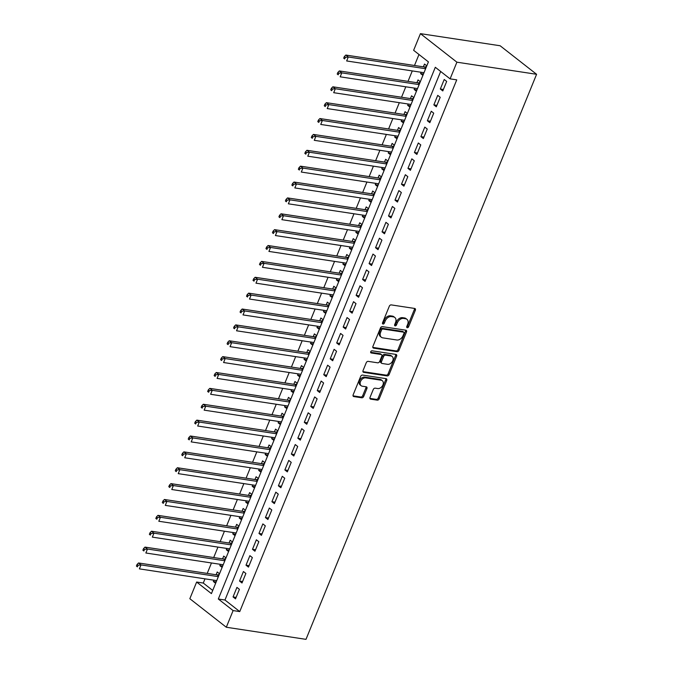 <?xml version="1.0" encoding="UTF-8"?>
<svg xmlns="http://www.w3.org/2000/svg" width="673" height="673" viewBox="0 0 673 673"><rect width="100%" height="100%" fill="white"/><g stroke="black" fill="none" stroke-linecap="round" stroke-linejoin="round"><path stroke-width="1.01" d="M407.258 327.717A1.22 0.866 128 0 0 408.612 326.767L415.367 310.211A1.741 1.237 128 0 0 415.14 308.646A1.741 1.237 128 0 0 414.703 308.461L391.232 304.894A1.741 1.237 128 0 0 389.297 306.257L382.542 322.804A1.22 0.866 128 0 0 384.367 323.082L385.242 320.945A5.577 3.962 128 0 1 391.442 316.588L393.402 316.89A5.577 3.962 128 0 1 394.807 317.479A5.577 3.962 128 0 1 395.539 322.51L394.664 324.647A1.22 0.866 128 0 0 396.49 324.924L397.364 322.788A5.577 3.962 128 0 1 403.573 318.43L405.525 318.733A5.577 3.962 128 0 1 406.929 319.322A5.577 3.962 128 0 1 407.661 324.344L406.786 326.489A1.22 0.866 128 0 0 407.258 327.717M406.685 326.91A1.22 0.866 128 0 0 407.628 325.993L414.383 309.445A1.741 1.237 128 0 0 414.492 308.427M382.441 323.225A1.22 0.866 128 0 0 383.383 322.317L384.258 320.171L385.242 320.945M394.563 325.067A1.22 0.866 128 0 0 395.505 324.159L396.38 322.014L397.364 322.788M370.032 397.39A1.741 1.237 128 0 0 370.259 398.963A1.741 1.237 128 0 0 370.697 399.148L377.284 400.149A1.741 1.237 128 0 0 379.227 398.786L386.723 380.405A1.741 1.237 128 0 0 386.495 378.832A1.741 1.237 128 0 0 386.058 378.647L362.596 375.08A1.741 1.237 128 0 0 360.652 376.443L353.148 394.824A1.741 1.237 128 0 0 353.384 396.397A1.741 1.237 128 0 0 353.821 396.582L361.771 397.793A1.741 1.237 128 0 0 363.706 396.431L366.92 388.565A1.741 1.237 128 0 0 366.692 386.992A1.741 1.237 128 0 0 366.255 386.807L362.31 386.209A4.661 3.306 128 0 1 361.14 385.713A4.661 3.306 128 0 1 360.905 380.733A4.661 3.306 128 0 1 365.708 377.873L381.162 380.22A4.661 3.306 128 0 1 382.331 380.716A4.661 3.306 128 0 1 382.558 385.696A4.661 3.306 128 0 1 377.755 388.557L375.181 388.161A1.741 1.237 128 0 0 373.246 389.524L370.032 397.39M440.664 71.464L224.967 600.022L239.748 611.589L233.11 610.579L226.305 627.244L305.996 639.35L536.591 74.291L500.123 45.756L420.432 33.65L413.634 50.315L428.415 61.882L211.423 593.611L196.642 582.044L189.836 598.709L226.305 627.244M239.748 611.589L456.74 79.86L450.102 78.859L456.9 62.185L536.591 74.291M397.053 351.693A1.741 1.237 128 0 0 398.996 350.33L406.5 331.949A1.741 1.237 128 0 0 406.273 330.376A1.741 1.237 128 0 0 405.827 330.191L382.365 326.632A1.741 1.237 128 0 0 380.43 327.987L372.926 346.376A1.741 1.237 128 0 0 373.153 347.941A1.741 1.237 128 0 0 373.591 348.126L397.053 351.693L396.069 350.919A1.741 1.237 128 0 0 398.012 349.565L405.516 331.175A1.741 1.237 128 0 0 405.626 330.157M396.616 356.177L389.112 374.558A1.741 1.237 128 0 1 387.168 375.921L363.706 372.354A1.741 1.237 128 0 1 363.269 372.169A1.741 1.237 128 0 1 363.041 370.596L366.247 362.73A1.741 1.237 128 0 1 368.19 361.367L377.704 362.814A1.741 1.237 128 0 0 379.639 361.46L381.776 356.236A1.741 1.237 128 0 0 381.541 354.663A1.741 1.237 128 0 0 381.103 354.478L371.202 352.98A1.22 0.866 128 0 1 372.085 350.793L395.943 354.419A1.741 1.237 128 0 1 396.38 354.604A1.741 1.237 128 0 1 396.616 356.177L395.623 355.403L388.128 373.784L389.112 374.558M213.879 580.185L213.341 581.506L216.193 581.935M219.516 573.775L217.228 571.974L216.092 574.759M220.357 564.319L219.819 565.631L222.67 566.06M225.993 557.9L223.705 556.108L222.57 558.884M226.835 548.445L226.296 549.757L229.148 550.186M232.471 542.026L230.183 540.234L229.047 543.01M233.312 532.57L232.774 533.882L235.626 534.32M238.949 526.16L236.66 524.36L235.525 527.136M239.79 516.696L239.251 518.008L242.103 518.446M245.426 510.285L243.138 508.485L242.002 511.27M246.259 500.821L245.729 502.142L248.573 502.571M251.904 494.411L249.616 492.619L248.48 495.395M252.737 484.955L252.207 486.268L255.05 486.697M258.382 478.537L256.093 476.745L254.958 479.521M259.214 469.081L258.684 470.393L261.528 470.831M264.859 462.662L262.571 460.87L261.435 463.647M265.692 453.207L265.162 454.519L268.005 454.956M271.337 446.796L269.049 444.996L267.913 447.772M272.17 437.332L271.64 438.653L274.483 439.082M277.814 430.922L275.526 429.13L274.391 431.906M278.647 421.466L278.117 422.779L280.961 423.208M284.292 415.048L282.004 413.256L280.868 416.032M285.125 405.592L284.595 406.904L287.438 407.333M290.77 399.173L288.481 397.381L287.346 400.157M291.602 389.717L291.072 391.03L293.916 391.467M297.247 383.307L294.959 381.507L293.823 384.283M298.08 373.843L297.55 375.155L300.394 375.593M303.725 367.433L301.437 365.632L300.301 368.417M304.558 357.969L304.028 359.289L306.871 359.719M310.203 351.558L307.914 349.767L306.779 352.543M311.035 342.103L310.505 343.415L313.349 343.844M316.68 335.684L314.384 333.892L313.256 336.668M317.513 326.228L316.975 327.541L319.826 327.978M323.158 319.81L320.861 318.018L319.734 320.794M323.991 310.354L323.452 311.666L326.304 312.104M329.635 303.944L327.339 302.143L326.212 304.928M330.468 294.48L329.93 295.8L332.782 296.229M336.113 288.069L333.816 286.277L332.689 289.054M336.946 278.614L336.407 279.926L339.259 280.355M342.591 272.195L340.294 270.403L339.167 273.179M343.423 262.739L342.885 264.052L345.737 264.489M349.068 256.32L346.772 254.529L345.644 257.305M349.901 246.865L349.363 248.177L352.215 248.615M355.546 240.454L353.249 238.654L352.122 241.43M356.379 230.99L355.84 232.311L358.692 232.74M362.024 224.58L359.727 222.78L358.6 225.564M362.856 215.124L362.318 216.437L365.17 216.866M368.501 208.706L366.205 206.914L365.077 209.69M369.334 199.25L368.796 200.562L371.647 200.991M374.979 192.831L372.682 191.039L371.555 193.816M375.812 183.376L375.273 184.688L378.125 185.125M381.456 176.965L379.16 175.165L378.033 177.941M382.289 167.501L381.751 168.814L384.603 169.251M387.934 161.091L385.637 159.291L384.502 162.075M388.767 151.627L388.228 152.948L391.08 153.377M394.412 145.217L392.115 143.425L390.979 146.201M395.244 135.761L394.706 137.073L397.558 137.502M400.889 129.342L398.593 127.55L397.457 130.326M401.722 119.887L401.184 121.199L404.036 121.636M407.367 113.468L405.07 111.676L403.935 114.452M408.2 104.012L407.661 105.325L410.513 105.762M413.845 97.602L411.548 95.802L410.412 98.578M414.677 88.138L414.139 89.459L416.991 89.888M420.322 81.727L418.026 79.936L416.89 82.712M442.792 90.939L446.679 81.416L444.214 79.49L440.327 89.013L442.792 90.939M436.314 106.814L440.201 97.282L437.736 95.356L433.849 104.879L436.314 106.814M429.837 122.679L433.723 113.157L431.258 111.23L427.372 120.753L429.837 122.679M423.359 138.554L427.246 129.031L424.789 127.104L420.903 136.627L423.359 138.554M416.881 154.428L420.768 144.905L418.312 142.979L414.425 152.502L416.881 154.428M410.404 170.303L414.29 160.78L411.834 158.845L407.947 168.368L410.404 170.303M403.935 186.169L407.813 176.646L405.356 174.719L401.47 184.242L403.935 186.169M397.457 202.043L401.344 192.52L398.879 190.594L394.992 200.117L397.457 202.043M390.979 217.917L394.866 208.394L392.401 206.468L388.514 215.991L390.979 217.917M384.502 233.792L388.388 224.269L385.923 222.334L382.037 231.865L384.502 233.792M378.024 249.658L381.911 240.135L379.446 238.208L375.559 247.731L378.024 249.658M371.546 265.532L375.433 256.009L372.968 254.083L369.082 263.606L371.546 265.532M365.069 281.407L368.955 271.884L366.491 269.957L362.604 279.48L365.069 281.407M358.591 297.281L362.478 287.758L360.013 285.832L356.126 295.354L358.591 297.281M352.114 313.155L356 303.632L353.535 301.697L349.649 311.22L352.114 313.155M345.636 329.021L349.523 319.498L347.058 317.572L343.171 327.095L345.636 329.021M339.158 344.896L343.045 335.373L340.58 333.446L336.693 342.969L339.158 344.896M332.681 360.77L336.567 351.247L334.102 349.321L330.216 358.844L332.681 360.77M326.203 376.644L330.09 367.122L327.625 365.187L323.738 374.71L326.203 376.644M319.725 392.51L323.612 382.987L321.147 381.061L317.261 390.584L319.725 392.51M313.248 408.385L317.134 398.862L314.67 396.935L310.783 406.458L313.248 408.385M306.77 424.259L310.657 414.736L308.192 412.81L304.305 422.333L306.77 424.259M300.293 440.134L304.179 430.611L301.714 428.676L297.828 438.207L300.293 440.134M293.815 456.008L297.702 446.477L295.237 444.55L291.35 454.073L293.815 456.008M287.337 471.874L291.224 462.351L288.759 460.425L284.872 469.947L287.337 471.874M280.86 487.748L284.746 478.225L282.281 476.299L278.395 485.822L280.86 487.748M274.382 503.623L278.269 494.1L275.804 492.173L271.917 501.696L274.382 503.623M267.904 519.497L271.791 509.974L269.326 508.039L265.44 517.562L267.904 519.497M261.427 535.363L265.313 525.84L262.849 523.914L258.962 533.437L261.427 535.363M254.949 551.237L258.836 541.715L256.371 539.788L252.484 549.311L254.949 551.237M248.472 567.112L252.358 557.589L249.893 555.662L246.007 565.185L248.472 567.112M241.994 582.986L245.881 573.463L243.416 571.528L239.529 581.051L241.994 582.986M236.938 587.403L233.051 596.926L235.516 598.852L239.403 589.329L236.938 587.403M418.976 54.496L414.492 65.491M412.28 70.917L408.015 81.357M405.802 86.792L401.537 97.232M399.325 102.666L395.059 113.106M392.847 118.541L388.582 128.98M386.369 134.407L382.104 144.855M379.892 150.281L375.627 160.721M373.414 166.155L369.149 176.595M366.936 182.03L362.671 192.47M360.459 197.896L356.194 208.344M353.981 213.77L349.716 224.21M347.504 229.644L343.238 240.084M341.026 245.519L336.761 255.959M334.548 261.393L330.283 271.833M328.071 277.259L323.806 287.699M321.593 293.134L317.328 303.573M315.115 309.008L310.85 319.448M308.638 324.882L304.373 335.322M302.16 340.748L297.895 351.197M295.683 356.623L291.417 367.063M289.205 372.497L284.94 382.937M282.727 388.371L278.471 398.811M276.25 404.246L271.993 414.686M269.772 420.112L265.515 430.552M263.294 435.986L259.038 446.426M256.817 451.861L252.56 462.301M250.339 467.735L246.082 478.175M243.862 483.601L239.605 494.049M237.384 499.475L233.127 509.915M230.906 515.35L226.65 525.79M224.429 531.224L220.172 541.664M217.951 547.09L213.694 557.538M211.473 562.965L207.217 573.404M204.996 578.839L203.28 583.054L212.718 590.44M426.8 65.853L424.503 64.061L423.367 66.837M421.155 72.272L420.617 73.584L422.913 75.376M414.139 89.459L416.436 91.25M407.661 105.325L409.958 107.125M401.184 121.199L403.48 122.999M394.706 137.073L397.003 138.865M388.228 152.948L390.525 154.74M381.751 168.814L384.047 170.614M375.273 184.688L377.57 186.488M368.796 200.562L371.092 202.354M362.318 216.437L364.615 218.229M355.84 232.311L358.137 234.103M349.363 248.177L351.659 249.977M342.885 264.052L345.182 265.843M336.407 279.926L338.704 281.718M329.93 295.8L332.226 297.592M323.452 311.666L325.749 313.467M316.975 327.541L319.271 329.341M310.505 343.415L312.794 345.207M304.028 359.289L306.316 361.081M297.55 375.155L299.838 376.956M291.072 391.03L293.361 392.83M284.595 406.904L286.883 408.696M278.117 422.779L280.405 424.57M271.64 438.653L273.928 440.445M265.162 454.519L267.45 456.319M258.684 470.393L260.973 472.185M252.207 486.268L254.495 488.06M245.729 502.142L248.017 503.934M239.251 518.008L241.54 519.808M232.774 533.882L235.062 535.683M226.296 549.757L228.584 551.549M219.819 565.631L222.107 567.423M213.341 581.506L215.638 583.298M203.28 583.054L196.642 582.044M450.102 78.859L435.313 67.283L218.321 599.012L233.11 610.579M456.9 62.185L420.432 33.65M224.967 600.022L218.321 599.012M420.617 73.584L423.468 74.013M440.327 89.013L443.389 89.475M433.849 104.879L436.912 105.35M427.372 120.753L430.434 121.216M420.903 136.627L423.956 137.09M414.425 152.502L417.479 152.964M407.947 168.368L411.001 168.839M401.47 184.242L404.523 184.705M394.992 200.117L398.054 200.579M388.514 215.991L391.577 216.454M382.037 231.865L385.099 232.328M375.559 247.731L378.621 248.202M369.082 263.606L372.144 264.068M362.604 279.48L365.666 279.943M356.126 295.354L359.189 295.817M349.649 311.22L352.711 311.692M343.171 327.095L346.233 327.558M336.693 342.969L339.756 343.432M330.216 358.844L333.278 359.306M323.738 374.71L326.8 375.181M317.261 390.584L320.323 391.047M310.783 406.458L313.845 406.921M304.305 422.333L307.368 422.795M297.828 438.207L300.89 438.67M291.35 454.073L294.412 454.544M284.872 469.947L287.935 470.41M278.395 485.822L281.457 486.285M271.917 501.696L274.979 502.159M265.44 517.562L268.502 518.033M258.962 533.437L262.024 533.899M252.484 549.311L255.547 549.774M246.007 565.185L249.069 565.648M239.529 581.051L242.591 581.522M233.051 596.926L236.114 597.397M406.929 319.322L405.945 318.548A5.577 3.962 128 0 0 404.54 317.959L405.525 318.733M396.38 322.014A5.577 3.962 128 0 1 402.58 317.664L404.54 317.959M394.807 317.479L393.823 316.705A5.577 3.962 128 0 0 392.418 316.117L393.402 316.89M384.258 320.171A5.577 3.962 128 0 1 390.458 315.822L392.418 316.117M372.808 347.386L396.069 350.919M403.977 333.387A1.22 0.866 128 0 0 403.506 332.159L382.912 329.03A1.22 0.866 128 0 0 381.549 329.98L380.632 332.235A5.577 3.962 128 0 0 381.364 337.266A5.577 3.962 128 0 0 382.769 337.854L396.843 340A5.577 3.962 128 0 0 403.051 335.642L403.977 333.387M403.817 332.285L402.833 331.511A1.22 0.866 128 0 0 402.521 331.385L403.506 332.159M381.364 337.266L380.38 336.492A5.577 3.962 128 0 1 379.648 331.469L380.565 329.206A1.22 0.866 128 0 1 381.928 328.256L402.521 331.385M362.924 371.614L386.184 375.147A1.741 1.237 128 0 0 388.128 373.784M381.541 354.663L380.556 353.897A1.741 1.237 128 0 0 380.119 353.712L370.63 352.265M387.581 364.32A4.661 3.306 128 0 0 392.384 361.46A4.661 3.306 128 0 0 392.157 356.48A4.661 3.306 128 0 0 390.979 355.983L385.536 355.151A1.741 1.237 128 0 0 383.602 356.513L381.465 361.738A1.741 1.237 128 0 0 381.7 363.302A1.741 1.237 128 0 0 382.138 363.487L387.581 364.32M392.157 356.48L391.164 355.706A4.661 3.306 128 0 0 389.995 355.209L390.979 355.983M381.7 363.302L380.716 362.537A1.741 1.237 128 0 1 380.481 360.964L382.609 355.739A1.741 1.237 128 0 1 384.552 354.385L389.995 355.209M395.623 355.403A1.741 1.237 128 0 0 395.741 354.385M382.331 380.716L381.347 379.942A4.661 3.306 128 0 0 380.169 379.446L381.162 380.22M361.14 385.713L360.148 384.939A4.661 3.306 128 0 1 359.92 379.959A4.661 3.306 128 0 1 364.724 377.099L380.169 379.446M353.039 395.842L360.787 397.02A1.741 1.237 128 0 0 362.722 395.657L365.935 387.791A1.741 1.237 128 0 0 366.045 386.773M369.923 398.408L376.3 399.375A1.741 1.237 128 0 0 378.234 398.012L385.738 379.631A1.741 1.237 128 0 0 385.848 378.613M426.522 66.534L424.974 66.955A1.775 1.262 -52 0 1 424.436 66.997L345.813 55.06L348.278 56.986L346.654 60.957L424.007 72.701M425.622 68.73L348.278 56.986L345.325 57.34L344.34 56.566L343.693 58.156L344.677 58.921L345.325 57.34M344.677 58.921L343.693 58.156M344.34 56.566L345.813 55.06M420.045 82.409L418.497 82.829A1.775 1.262 -52 0 1 417.958 82.872L339.335 70.934L341.8 72.861L340.176 76.823L417.529 88.575M419.144 84.605L341.8 72.861L338.847 73.206L337.863 72.44L337.215 74.022L338.199 74.796L338.847 73.206M338.199 74.796L337.215 74.022M337.863 72.44L339.335 70.934M413.567 98.275L412.019 98.704A1.775 1.262 -52 0 1 411.481 98.746L332.857 86.8L335.322 88.735L333.699 92.697L411.052 104.45M412.667 100.479L335.322 88.735L332.369 89.08L331.385 88.306L330.737 89.896L331.722 90.67L332.369 89.08M331.722 90.67L330.737 89.896M331.385 88.306L332.857 86.8M407.089 114.149L405.541 114.578A1.775 1.262 -52 0 1 405.003 114.612L326.38 102.675L328.845 104.601L327.221 108.572L404.574 120.316M406.189 116.353L328.845 104.601L325.892 104.954L324.908 104.18L324.26 105.77L325.244 106.544L325.892 104.954M325.244 106.544L324.26 105.77M324.908 104.18L326.38 102.675M400.612 130.024L399.064 130.453A1.775 1.262 -52 0 1 398.525 130.486L319.902 118.549L322.367 120.475L320.743 124.446L398.096 136.19M399.712 132.219L322.367 120.475L319.414 120.829L318.43 120.055L317.782 121.645L318.766 122.41L319.414 120.829M318.766 122.41L317.782 121.645M318.43 120.055L319.902 118.549M394.134 145.898L392.586 146.319A1.775 1.262 -52 0 1 392.048 146.361L313.425 134.423L315.889 136.35L314.266 140.321L391.619 152.064M393.234 148.094L315.889 136.35L312.937 136.695L311.952 135.929L311.305 137.511L312.289 138.285L312.937 136.695M312.289 138.285L311.305 137.511M311.952 135.929L313.425 134.423M387.656 161.772L386.109 162.193A1.775 1.262 -52 0 1 385.57 162.235L306.947 150.289L309.412 152.224L307.788 156.186L385.141 167.939M386.756 163.968L309.412 152.224L306.459 152.569L305.475 151.804L304.827 153.385L305.811 154.159L306.459 152.569M305.811 154.159L304.827 153.385M305.475 151.804L306.947 150.289M381.179 177.638L379.631 178.067A1.775 1.262 -52 0 1 379.092 178.109L300.469 166.164L302.934 168.09L301.311 172.061L378.663 183.805M380.279 179.842L302.934 168.09L299.981 168.443L298.997 167.67L298.349 169.26L299.334 170.033L299.981 168.443M299.334 170.033L298.349 169.26M298.997 167.67L300.469 166.164M374.701 193.513L373.153 193.942A1.775 1.262 -52 0 1 372.615 193.975L293.992 182.038L296.457 183.965L294.833 187.935L372.186 199.679M373.801 195.717L296.457 183.965L293.504 184.318L292.519 183.544L291.872 185.134L292.856 185.899L293.504 184.318M292.856 185.899L291.872 185.134M292.519 183.544L293.992 182.038M368.224 209.387L366.676 209.808A1.775 1.262 -52 0 1 366.137 209.85L287.514 197.912L289.979 199.839L288.355 203.81L365.708 215.553M367.323 211.583L289.979 199.839L287.026 200.192L286.042 199.418L285.394 201.008L286.378 201.774L287.026 200.192M286.378 201.774L285.394 201.008M286.042 199.418L287.514 197.912M361.746 225.262L360.198 225.682A1.775 1.262 -52 0 1 359.66 225.724L281.036 213.787L283.501 215.713L281.878 219.676L359.231 231.428M360.846 227.457L283.501 215.713L280.548 216.058L279.564 215.293L278.916 216.874L279.901 217.648L280.548 216.058M279.901 217.648L278.916 216.874M279.564 215.293L281.036 213.787M355.268 241.127L353.72 241.557A1.775 1.262 -52 0 1 353.182 241.599L274.559 229.653L277.024 231.579L275.4 235.55L352.753 247.302M354.368 243.332L277.024 231.579L274.071 231.933L273.087 231.159L272.439 232.749L273.423 233.523L274.071 231.933M273.423 233.523L272.439 232.749M273.087 231.159L274.559 229.653M348.791 257.002L347.243 257.431A1.775 1.262 -52 0 1 346.704 257.465L268.081 245.527L270.546 247.454L268.922 251.424L346.275 263.168M347.891 259.206L270.546 247.454L267.593 247.807L266.609 247.033L265.961 248.623L266.945 249.397L267.593 247.807M266.945 249.397L265.961 248.623M266.609 247.033L268.081 245.527M342.313 272.876L340.765 273.297A1.775 1.262 -52 0 1 340.227 273.339L261.604 261.402L264.068 263.328L262.445 267.299L339.798 279.043M341.413 275.072L264.068 263.328L261.116 263.681L260.131 262.907L259.484 264.497L260.468 265.263L261.116 263.681M260.468 265.263L259.484 264.497M260.131 262.907L261.604 261.402M335.835 288.751L334.288 289.171A1.775 1.262 -52 0 1 333.749 289.213L255.126 277.276L257.591 279.202L255.967 283.173L333.32 294.917M334.935 290.946L257.591 279.202L254.638 279.547L253.654 278.782L253.006 280.363L253.99 281.137L254.638 279.547M253.99 281.137L253.006 280.363M253.654 278.782L255.126 277.276M329.358 304.617L327.81 305.046A1.775 1.262 -52 0 1 327.271 305.088L248.648 293.142L251.113 295.077L249.49 299.039L326.842 310.791M328.458 306.821L251.113 295.077L248.16 295.422L247.176 294.648L246.528 296.238L247.513 297.012L248.16 295.422M247.513 297.012L246.528 296.238M247.176 294.648L248.648 293.142M322.88 320.491L321.341 320.92A1.775 1.262 -52 0 1 320.794 320.954L242.171 309.016L244.636 310.943L243.012 314.914L320.365 326.657M321.98 322.695L244.636 310.943L241.683 311.296L240.698 310.522L240.051 312.112L241.035 312.886L241.683 311.296M241.035 312.886L240.051 312.112M240.698 310.522L242.171 309.016M316.403 336.365L314.863 336.794A1.775 1.262 -52 0 1 314.316 336.828L235.693 324.891L238.158 326.817L236.534 330.788L313.887 342.532M315.511 338.561L238.158 326.817L235.205 327.171L234.221 326.397L233.573 327.987L234.557 328.752L235.205 327.171M234.557 328.752L233.573 327.987M234.221 326.397L235.693 324.891M309.925 352.24L308.385 352.66A1.775 1.262 -52 0 1 307.839 352.702L229.215 340.765L231.68 342.692L230.057 346.662L307.41 358.406M309.033 354.435L231.68 342.692L228.727 343.037L227.743 342.271L227.095 343.853L228.08 344.626L228.727 343.037M228.08 344.626L227.095 343.853M227.743 342.271L229.215 340.765M303.447 368.114L301.908 368.535A1.775 1.262 -52 0 1 301.361 368.577L222.738 356.631L225.203 358.566L223.579 362.528L300.932 374.281M302.556 370.31L225.203 358.566L222.25 358.911L221.266 358.145L220.618 359.727L221.602 360.501L222.25 358.911M221.602 360.501L220.618 359.727M221.266 358.145L222.738 356.631M296.97 383.98L295.43 384.409A1.775 1.262 -52 0 1 294.883 384.451L216.26 372.506L218.725 374.432L217.101 378.403L294.454 390.147M296.078 386.184L218.725 374.432L215.772 374.785L214.788 374.011L214.14 375.601L215.124 376.375L215.772 374.785M215.124 376.375L214.14 375.601M214.788 374.011L216.26 372.506M290.492 399.855L288.953 400.284A1.775 1.262 -52 0 1 288.406 400.317L209.783 388.38L212.247 390.306L210.632 394.277L287.977 406.021M289.6 402.059L212.247 390.306L209.295 390.66L208.31 389.886L207.663 391.476L208.647 392.241L209.295 390.66M208.647 392.241L207.663 391.476M208.31 389.886L209.783 388.38M284.014 415.729L282.475 416.15A1.775 1.262 -52 0 1 281.928 416.192L203.305 404.254L205.77 406.181L204.155 410.151L281.499 421.895M283.123 417.925L205.77 406.181L202.817 406.534L201.833 405.76L201.185 407.35L202.169 408.116L202.817 406.534M202.169 408.116L201.185 407.35M201.833 405.76L203.305 404.254M277.537 431.603L275.997 432.024A1.775 1.262 -52 0 1 275.45 432.066L196.827 420.129L199.292 422.055L197.677 426.017L275.021 437.77M276.645 433.799L199.292 422.055L196.339 422.4L195.355 421.635L194.707 423.216L195.692 423.99L196.339 422.4M195.692 423.99L194.707 423.216M195.355 421.635L196.827 420.129M271.059 447.469L269.52 447.898A1.775 1.262 -52 0 1 268.973 447.94L190.35 435.995L192.815 437.93L191.199 441.892L268.544 453.644M270.167 449.673L192.815 437.93L189.862 438.274L188.877 437.5L188.23 439.09L189.214 439.864L189.862 438.274M189.214 439.864L188.23 439.09M188.877 437.5L190.35 435.995M264.582 463.344L263.042 463.773A1.775 1.262 -52 0 1 262.495 463.806L183.872 451.869L186.337 453.795L184.722 457.766L262.066 469.51M263.69 465.548L186.337 453.795L183.384 454.149L182.4 453.375L181.752 454.965L182.736 455.739L183.384 454.149M182.736 455.739L181.752 454.965M182.4 453.375L183.872 451.869M258.104 479.218L256.564 479.639A1.775 1.262 -52 0 1 256.018 479.681L177.394 467.743L179.859 469.67L178.244 473.641L255.589 485.384M257.212 481.414L179.859 469.67L176.906 470.023L175.922 469.249L175.274 470.839L176.259 471.605L176.906 470.023M176.259 471.605L175.274 470.839M175.922 469.249L177.394 467.743M251.626 495.092L250.087 495.513A1.775 1.262 -52 0 1 249.54 495.555L170.917 483.618L173.382 485.544L171.766 489.515L249.111 501.259M250.735 497.288L173.382 485.544L170.429 485.889L169.445 485.124L168.797 486.705L169.781 487.479L170.429 485.889M169.781 487.479L168.797 486.705M169.445 485.124L170.917 483.618M245.149 510.967L243.609 511.387A1.775 1.262 -52 0 1 243.062 511.43L164.439 499.484L166.904 501.419L165.289 505.381L242.633 517.133M244.257 513.163L166.904 501.419L163.951 501.764L162.967 500.99L162.319 502.58L163.303 503.354L163.951 501.764M163.303 503.354L162.319 502.58M162.967 500.99L164.439 499.484M238.671 526.833L237.132 527.262A1.775 1.262 -52 0 1 236.585 527.304L157.962 515.358L160.426 517.285L158.811 521.255L236.156 532.999M237.779 529.037L160.426 517.285L157.474 517.638L156.489 516.864L155.842 518.454L156.826 519.228L157.474 517.638M156.826 519.228L155.842 518.454M156.489 516.864L157.962 515.358M232.193 542.707L230.654 543.136A1.775 1.262 -52 0 1 230.107 543.17L151.484 531.233L153.949 533.159L152.334 537.13L229.678 548.874M231.302 544.903L153.949 533.159L150.996 533.512L150.012 532.738L149.364 534.328L150.348 535.094L150.996 533.512M150.348 535.094L149.364 534.328M150.012 532.738L151.484 531.233M225.724 558.582L224.176 559.002A1.775 1.262 -52 0 1 223.629 559.044L145.006 547.107L147.471 549.033L145.856 553.004L223.2 564.748M224.824 560.777L147.471 549.033L144.518 549.387L143.534 548.613L142.886 550.194L143.871 550.968L144.518 549.387M143.871 550.968L142.886 550.194M143.534 548.613L145.006 547.107M219.247 574.456L217.699 574.877A1.775 1.262 -52 0 1 217.152 574.919L138.529 562.973L140.994 564.908L139.378 568.87L216.723 580.622M218.346 576.652L140.994 564.908L138.041 565.253L137.056 564.487L136.409 566.069L137.393 566.843L138.041 565.253M137.393 566.843L136.409 566.069M137.056 564.487L138.529 562.973M407.628 325.993L408.612 326.767M383.383 322.317L384.367 323.082M395.505 324.159L396.49 324.924M402.58 317.664L403.573 318.43M390.458 315.822L391.442 316.588M414.383 309.445L415.367 310.211M372.867 347.562L373.591 348.126M405.516 331.175L406.5 331.949M398.012 349.565L398.996 350.33M381.928 328.256L382.912 329.03M380.565 329.206L381.549 329.98M379.648 331.469L380.632 332.235M386.184 375.147L387.168 375.921M362.983 371.79L363.706 372.354M380.119 353.712L381.103 354.478M370.688 352.576L371.202 352.98M384.552 354.385L385.536 355.151M382.609 355.739L383.602 356.513M380.481 360.964L381.465 361.738M364.724 377.099L365.708 377.873M365.935 387.791L366.92 388.565M362.722 395.657L363.706 396.431M360.787 397.02L361.771 397.793M353.098 396.018L353.821 396.582M385.738 379.631L386.723 380.405M378.234 398.012L379.227 398.786M376.3 399.375L377.284 400.149M369.973 398.576L370.697 399.148M424.974 66.955L426.017 67.771M424.436 66.997L425.874 68.124M418.497 82.829L419.54 83.645M417.958 82.872L419.397 83.999M412.019 98.704L413.062 99.52M411.481 98.746L412.919 99.865M405.541 114.578L406.585 115.386M405.003 114.612L406.442 115.739M399.064 130.453L400.107 131.26M398.525 130.486L399.964 131.614M392.586 146.319L393.629 147.135M392.048 146.361L393.486 147.488M386.109 162.193L387.152 163.009M385.57 162.235L387.009 163.362M379.631 178.067L380.674 178.883M379.092 178.109L380.531 179.228M373.153 193.942L374.196 194.749M372.615 193.975L374.053 195.103M366.676 209.808L367.719 210.624M366.137 209.85L367.576 210.977M360.198 225.682L361.241 226.498M359.66 225.724L361.098 226.851M353.72 241.557L354.764 242.373M353.182 241.599L354.621 242.717M347.243 257.431L348.286 258.239M346.704 257.465L348.143 258.592M340.765 273.297L341.808 274.113M340.227 273.339L341.665 274.466M334.288 289.171L335.331 289.987M333.749 289.213L335.188 290.341M327.81 305.046L328.853 305.862M327.271 305.088L328.71 306.215M321.341 320.92L322.375 321.728M320.794 320.954L322.232 322.081M314.863 336.794L315.898 337.602M314.316 336.828L315.755 337.955M308.385 352.66L309.42 353.476M307.839 352.702L309.277 353.83M301.908 368.535L302.943 369.351M301.361 368.577L302.8 369.704M295.43 384.409L296.465 385.225M294.883 384.451L296.322 385.57M288.953 400.284L289.987 401.091M288.406 400.317L289.844 401.445M282.475 416.15L283.51 416.966M281.928 416.192L283.367 417.319M275.997 432.024L277.032 432.84M275.45 432.066L276.889 433.193M269.52 447.898L270.554 448.714M268.973 447.94L270.411 449.059M263.042 463.773L264.077 464.58M262.495 463.806L263.934 464.934M256.564 479.639L257.599 480.455M256.018 479.681L257.456 480.808M250.087 495.513L251.122 496.329M249.54 495.555L250.979 496.682M243.609 511.387L244.644 512.203M243.062 511.43L244.501 512.557M237.132 527.262L238.166 528.078M236.585 527.304L238.023 528.423M230.654 543.136L231.689 543.944M230.107 543.17L231.546 544.297M224.176 559.002L225.211 559.818M223.629 559.044L225.068 560.172M217.699 574.877L218.733 575.693M217.152 574.919L218.59 576.046"/></g></svg>
